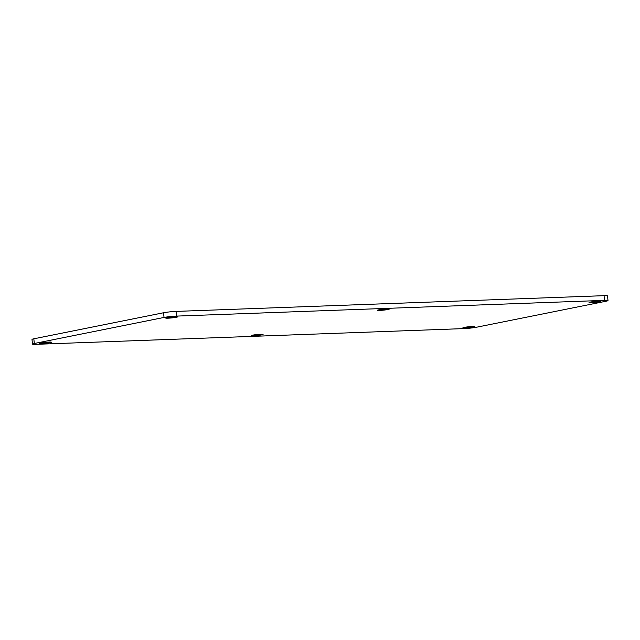 <?xml version="1.0" encoding="UTF-8"?>
<svg xmlns="http://www.w3.org/2000/svg" width="640" height="640" viewBox="0 0 640 640"><rect width="100%" height="100%" fill="white"/><g stroke="black" fill="none" stroke-linecap="round" stroke-linejoin="round"><path stroke-width="0.96" d="M176.496 316.104A8.928 0.704 -5.6 0 0 164.032 317.448L34.296 343.496A8.928 0.704 174.4 0 0 32.464 344.112A8.928 0.704 174.4 0 0 35.944 344.328L463.968 328.592A8.928 0.704 174.4 0 0 476.432 327.248L606.168 301.2A8.928 0.704 174.4 0 0 608 300.584A8.928 0.704 174.4 0 0 604.52 300.368L176.496 316.104L176.032 311.408A8.928 0.704 -5.6 0 0 163.568 312.752L33.832 338.8A8.928 0.704 174.4 0 0 32 339.416L32.464 344.112M253.56 335.736A5.952 0.464 -5.6 0 1 251.24 335.592A5.952 0.464 -5.6 0 1 257.12 334.552A5.952 0.464 -5.6 0 1 263.088 334.432A5.952 0.464 -5.6 0 1 259.808 335.176A5.952 0.464 -5.6 0 1 253.56 335.736M465.216 327.96A5.952 0.464 -5.6 0 1 462.896 327.816A5.952 0.464 -5.6 0 1 468.776 326.768A5.952 0.464 -5.6 0 1 474.752 326.656A5.952 0.464 -5.6 0 1 471.464 327.4A5.952 0.464 -5.6 0 1 465.216 327.96M379.696 310.408A5.952 0.464 -5.6 0 1 377.376 310.264A5.952 0.464 -5.6 0 1 383.256 309.216A5.952 0.464 -5.6 0 1 389.224 309.104A5.952 0.464 -5.6 0 1 385.944 309.848A5.952 0.464 -5.6 0 1 379.696 310.408M591.352 302.624A5.952 0.464 -5.6 0 1 589.032 302.488A5.952 0.464 -5.6 0 1 594.912 301.44A5.952 0.464 -5.6 0 1 600.88 301.32A5.952 0.464 -5.6 0 1 597.6 302.064A5.952 0.464 -5.6 0 1 591.352 302.624M41.896 343.512A5.952 0.464 -5.6 0 1 39.576 343.376A5.952 0.464 -5.6 0 1 45.456 342.328A5.952 0.464 -5.6 0 1 51.424 342.208A5.952 0.464 -5.6 0 1 48.144 342.952A5.952 0.464 -5.6 0 1 41.896 343.512M168.032 318.184A5.952 0.464 -5.6 0 1 165.712 318.04A5.952 0.464 -5.6 0 1 171.592 317A5.952 0.464 -5.6 0 1 177.56 316.88A5.952 0.464 -5.6 0 1 174.28 317.624A5.952 0.464 -5.6 0 1 168.032 318.184M608 300.584L607.536 295.888A8.928 0.704 174.4 0 0 604.056 295.672L176.032 311.408M164.032 317.448L163.568 312.752M34.296 343.496L33.832 338.8M604.52 300.368L604.056 295.672"/></g></svg>

